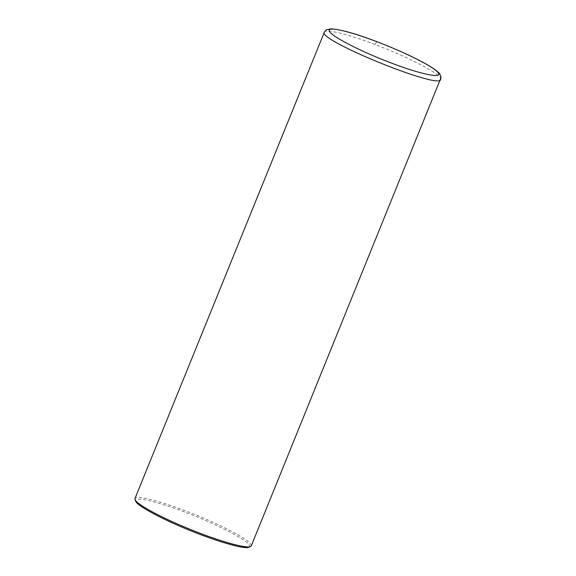 <?xml version="1.0" encoding="UTF-8"?>
<svg xmlns="http://www.w3.org/2000/svg" width="576" height="576" viewBox="0 0 576 576"><rect width="100%" height="100%" fill="white"/><g stroke="black" fill="none" stroke-linecap="round" stroke-linejoin="round"><path stroke-width="0.43" stroke-dasharray="2.88 2.16" d="M251.302 545.825C252.166 539.417 208.296 519.235 185.818 510.998C166.169 503.402 137.326 494.446 134.957 498.578M248.868 547.2C255.722 542.772 208.505 520.711 185.501 512.381C165.038 504.418 133.675 494.899 135.742 501.264M440.698 79.394C443.592 75.55 409.73 57.542 375.214 44.568C347.933 34.106 325.195 28.555 324.353 32.155M375.214 44.568C376.099 42.509 376.711 41.58 377.064 41.782"/><path stroke-width="0.86" d="M440.698 79.394C440.525 90.115 317.016 39.96 324.353 32.155L134.957 498.578L135.05 499.658C135.871 503.554 158.465 516.456 188.748 528.782C218.88 541.246 246.924 548.928 250.488 546.53L251.302 545.825L441.043 77.602C440.338 74.65 439.387 72.878 438.206 72.295C430.747 65.009 403.243 51.703 376.999 41.724L377.064 41.782C349.769 31.298 327.672 26.208 329.213 30.751C329.378 35.222 359.294 50.882 389.75 62.438C420.386 74.318 444.139 79.243 437.81 72.403C433.454 66.665 404.935 52.294 377.064 41.782M135.05 499.658L135.742 501.264C136.548 505.08 158.688 517.723 188.366 529.805C217.901 542.016 245.376 549.547 248.868 547.2L250.488 546.53M376.906 41.724L376.999 41.724C356.803 33.955 341.496 29.642 331.092 28.8L326.124 29.988L324.353 32.155"/></g></svg>
